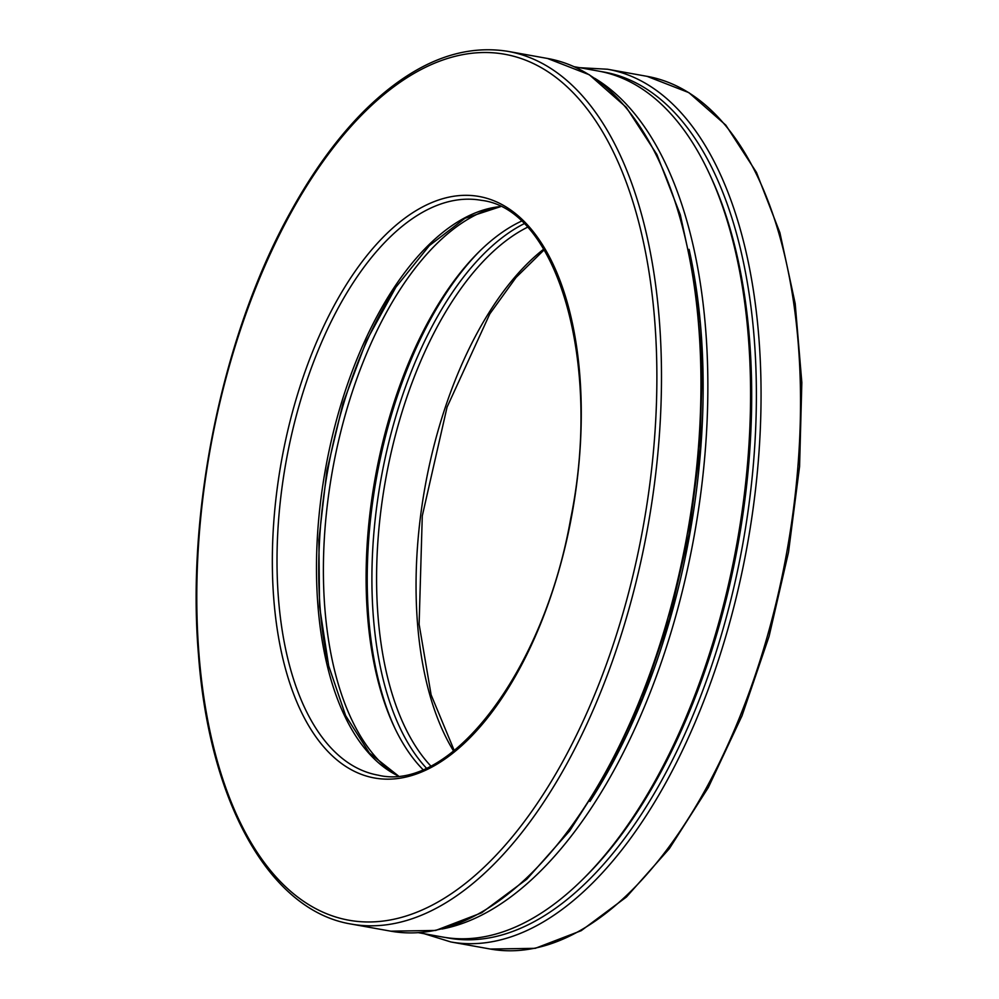 <?xml version="1.0" encoding="UTF-8"?>
<svg xmlns="http://www.w3.org/2000/svg" width="999" height="999" viewBox="0 0 999 999"><rect width="100%" height="100%" fill="white"/><g stroke="black" fill="none" stroke-linecap="round" stroke-linejoin="round"><path stroke-width="1.5" d="M327.66 661.488A298.813 149.375 100.2 0 1 320.192 608.965A298.813 149.375 100.2 0 1 394.468 289.335M689.085 249.375A436.538 218.232 100.2 0 1 589.972 801.448M394.755 727.946A298.813 149.375 100.2 0 1 368.706 617.682A298.813 149.375 100.2 0 1 480.482 250.362M574.125 66.696L598.276 71.029A439.935 219.93 100.2 0 1 708.978 172.877L710.414 175.949A436.538 218.232 100.2 0 1 584.44 877.684L582.017 880.069A439.935 219.93 100.2 0 1 442.819 937.062L418.668 932.729M594.68 78.272A439.935 219.93 100.2 0 1 694.293 535.239A439.935 219.93 100.2 0 1 441.958 929.02M708.978 172.877A439.935 219.93 100.2 0 1 582.017 880.069M422.902 769.505A295.417 147.677 100.2 0 1 394.031 726.423A295.417 147.677 100.2 0 1 367.57 615.871A295.417 147.677 100.2 0 1 479.27 251.548A295.417 147.677 100.2 0 1 521.328 221.204M393.631 773.376A295.417 147.677 100.2 0 1 324.85 608.204A295.417 147.677 100.2 0 1 495.229 207.392M450.911 941.97A443.331 221.628 100.2 0 0 747.377 544.767A443.331 221.628 100.2 0 0 607.567 69.243L647.04 76.336A443.331 221.628 100.2 0 1 786.85 551.848A443.331 221.628 100.2 0 1 490.372 949.05L450.911 941.97L424.25 933.728M453.608 751.061A292.02 145.979 100.2 0 1 417.495 623.226A292.02 145.979 100.2 0 1 543.706 249.163M430.706 765.908A292.02 145.979 100.2 0 1 378.022 616.146A292.02 145.979 100.2 0 1 527.397 227.285M426.298 768.031A295.417 147.677 100.2 0 1 373.364 616.92A295.417 147.677 100.2 0 1 524 223.764M601.173 71.591A439.935 219.93 100.2 0 1 742.806 543.943A439.935 219.93 100.2 0 1 445.729 937.537M508.004 51.374L547.464 58.454A443.331 221.628 100.2 0 1 687.275 533.978A443.331 221.628 100.2 0 1 390.809 931.18L351.336 924.087C269.68 910.826 209.266 802.397 198.464 654.532C186.201 509.428 223.177 332.292 291.084 211.039C313.199 171.029 337.45 137.775 363.823 111.251C411.913 63.624 459.965 43.669 508.004 51.374A443.331 221.628 100.2 0 1 647.814 526.885A443.331 221.628 100.2 0 1 351.336 924.087M398.126 775.898A292.02 145.979 100.2 0 1 317.919 605.357A292.02 145.979 100.2 0 1 500.324 206.593M278.446 598.276A292.02 145.979 100.2 0 1 481.268 200.312C557.305 208.903 602.584 363.236 570.629 518.956C543.906 671.44 450.374 792.794 378.072 775.149A292.02 145.979 100.2 0 1 278.446 598.276M273.788 599.038A295.417 147.677 100.2 0 1 484.877 197.765A295.417 147.677 100.2 0 1 521.64 664.834A295.417 147.677 100.2 0 1 273.788 599.038M198.951 653.746A439.935 219.93 100.2 0 1 513.311 56.156A439.935 219.93 100.2 0 1 568.056 751.735A439.935 219.93 100.2 0 1 198.951 653.746M700.162 321.004A28.459 21.828 53.8 0 0 699.824 321.79M701.398 343.743A28.459 21.828 53.8 0 0 701.96 344.88M647.04 76.336L688.86 92.632L725.811 125.137L756.493 172.44L779.894 232.68L795.192 303.609L801.835 382.542L799.575 466.458L788.523 552.16L769.08 636.351L742.007 715.808L708.328 787.487L669.33 848.663L626.435 897.015L581.206 930.681L535.264 948.326L490.372 949.05M544.13 249.862L516.033 277.485L489.835 313.848L447.065 407.117L422.277 515.909L419.118 624.25L431.118 694.842L454.245 750.561M607.567 69.243L579.707 67.695M547.464 58.454L589.298 74.75L626.236 107.268L656.93 154.558L680.319 214.81L695.616 285.726L702.26 364.66L700.012 448.588L688.948 534.29L669.505 618.481L642.432 697.926L608.766 769.617L569.755 830.793L526.86 879.145L481.63 912.811L435.689 930.444L390.809 931.18M500.487 206.668L464.997 218.269L429.358 245.604L395.829 287.262L366.471 340.834L343.019 403.234L326.848 470.891L318.868 539.922L319.543 606.381L328.671 665.821L345.642 715.646L369.368 752.996L398.314 775.873"/></g></svg>
